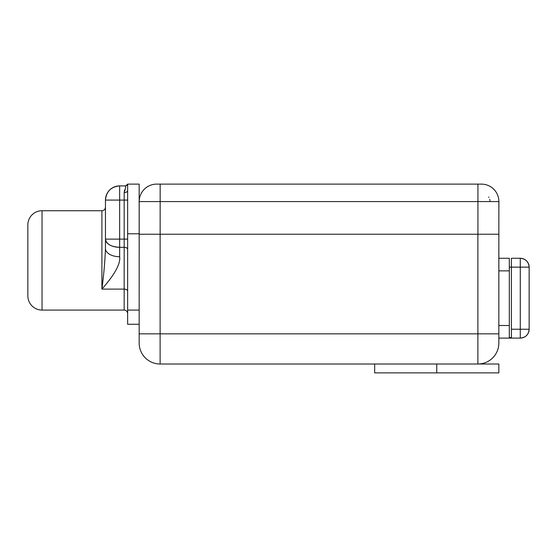 <?xml version="1.0" encoding="UTF-8"?>
<svg xmlns="http://www.w3.org/2000/svg" width="557" height="557" viewBox="0 0 557 557"><rect width="100%" height="100%" fill="white"/><g stroke="black" fill="none" stroke-linecap="round" stroke-linejoin="round"><path stroke-width="0.84" d="M139.201 234.239L160.124 234.239L160.117 333.845L477.885 333.845L477.885 364.006L160.117 364.006L160.117 333.845L160.117 364.006A20.95 20.95 180 0 1 139.166 343.056L139.166 333.845L160.117 333.845L139.166 333.845L139.166 324.271L127.637 324.271L127.637 184.123L139.166 184.123L139.166 324.271L139.201 201.578A17.455 17.455 -54.4 0 1 156.656 184.123L481.436 184.123A17.455 17.455 0 0 1 498.891 201.578L139.201 201.578A17.455 17.455 125.6 0 1 156.656 184.123L160.151 184.123L160.151 201.578L160.151 184.123L477.941 184.123L477.941 201.578L477.941 184.123L481.436 184.123A17.455 17.455 0 0 1 498.891 201.578L498.891 207.295M498.619 198.522L498.522 198.007M498.856 200.499L498.793 199.705M498.863 200.59L498.842 343.056A20.95 20.95 0 0 1 477.885 364.006L477.885 333.845L498.842 333.845L477.885 333.845L477.885 234.239L489.533 234.239L160.138 234.239L477.885 234.239L477.885 333.845L160.117 333.845M498.891 205.359L498.891 203.305M139.173 234.239L139.166 200.088L139.173 234.239L139.201 201.578L160.151 201.578L160.138 234.239L160.151 201.578L498.891 201.578A17.455 17.455 0 0 0 481.436 184.123M139.166 286.5L139.166 288.053M124.176 310.075L42.04 310.075A14.19 14.19 0 0 1 27.85 295.885L27.85 224.924A14.19 14.19 0 0 1 42.04 210.734L42.04 310.075A14.19 14.19 0 0 1 27.85 295.885L27.85 224.931A14.19 14.19 0 0 1 42.04 210.734L101.91 210.734L101.91 289.104L124.176 289.104L124.176 310.075L42.04 310.075L42.04 210.734L101.91 210.734L101.91 289.104L124.176 289.104L124.176 310.075C126.258 310.263 127.414 311.419 127.637 313.535M127.637 291.102A3.46 1.998 0 0 0 124.176 289.104A3.46 1.998 180 0 1 127.637 291.102M498.842 343.056A20.95 20.95 0 0 1 477.885 364.006C505.457 364.006 505.457 364.006 477.885 364.006L160.117 364.006A20.95 20.95 -0 0 1 139.166 343.056L139.166 324.271L127.637 324.271L127.637 310.075L139.166 310.075L139.166 233.794L127.637 233.794L127.637 185.001L127.637 200.088L124.176 200.088L127.637 200.088M124.587 189.979L124.308 191.128L124.587 189.979M477.941 234.239L477.941 201.578L477.941 234.239M498.842 234.239L489.533 234.239M498.863 234.239L498.842 259.137L498.842 258.274L509.314 258.274L509.314 337.542L511.41 337.542L509.314 337.542L509.314 270.869L498.842 270.869L498.842 325.511L509.314 325.511L498.842 325.511L498.842 337.514M477.885 364.006L498.842 364.006L498.842 372.877L436.751 372.877L436.751 364.006L436.751 372.877L374.659 372.877L374.659 364.006M436.751 372.877L498.842 372.877L436.751 372.877M498.842 339.436L498.842 338.106L511.41 338.106L498.842 338.106L498.842 339.436M520.28 338.106L511.41 338.106L511.41 329.236L511.41 338.106L520.28 338.106L520.28 267.144L529.15 267.144L529.15 329.236L520.28 329.236L529.15 329.236C528.621 334.625 525.669 337.577 520.28 338.106A8.87 8.87 0 0 0 529.15 329.236L529.15 267.144L511.41 267.144L511.41 329.236L520.28 329.236L520.28 338.106M511.41 258.274L511.41 267.144L509.314 267.144L511.41 267.144L511.41 329.236L520.28 329.236L520.28 267.144L511.41 267.144L511.41 258.274L520.28 258.274L520.28 267.144L520.28 258.274C525.669 258.803 528.621 261.762 529.15 267.144A8.87 8.87 0 0 0 520.28 258.274L511.41 258.274M498.842 258.274L509.314 258.274L509.314 270.869L498.842 270.869L498.842 259.137M488.684 196.976L488.942 197.415L488.684 196.976M489.721 199.315L489.888 200.081L489.721 199.315M489.993 200.84L490.021 201.578L489.993 200.84M127.602 184.186L127.637 185.001L125.36 185.899L119.651 185.899L125.36 185.899L127.637 185.001L127.637 190.703A3.46 1.838 0 0 1 124.176 192.541C125.694 188.092 126.091 185.878 125.36 185.899L124.615 185.899C125.186 186.198 126.188 185.613 127.637 184.123L139.166 184.123L139.166 233.794L127.637 233.794L127.637 310.075L139.166 310.075L139.166 324.271M127.637 190.703A3.46 1.838 0 0 1 124.176 192.541L124.176 239.12L127.637 239.12L124.176 239.12L124.176 247.315A3.46 1.998 180 0 1 127.637 249.32A3.46 1.998 0 0 0 124.176 247.315L124.176 289.104L124.176 247.315L119.651 247.315L119.651 256.728C120.681 263.691 114.763 274.483 101.91 289.104C114.763 274.483 120.681 263.691 119.651 256.728A14.19 8.202 180 0 1 105.461 248.533C104.995 260.989 103.811 274.51 101.91 289.104C103.811 274.51 104.995 260.989 105.461 248.533L105.461 239.12L124.176 239.12L124.176 200.088L119.651 200.088L119.651 185.899L125.36 185.899L119.651 185.899A14.19 14.19 0 0 0 105.461 200.088C106.303 191.469 111.031 186.741 119.651 185.899L119.651 239.12L124.176 239.12L124.176 247.315L119.651 247.315L119.651 239.12L119.651 247.315C111.031 246.835 106.303 244.098 105.461 239.12A14.19 8.202 -0 0 0 119.651 247.315L119.651 256.728A14.19 8.202 180 0 1 105.461 248.533L105.461 200.088L119.651 200.088L105.461 200.088L105.461 239.12L119.651 239.12L119.651 200.088L124.176 200.088L124.176 192.541C125.694 188.092 126.091 185.878 125.36 185.899L124.615 185.899M101.91 210.734C104.048 210.546 105.231 209.362 105.461 207.183M125.221 185.892L124.796 185.899M124.942 185.899L125.318 185.899"/></g></svg>
